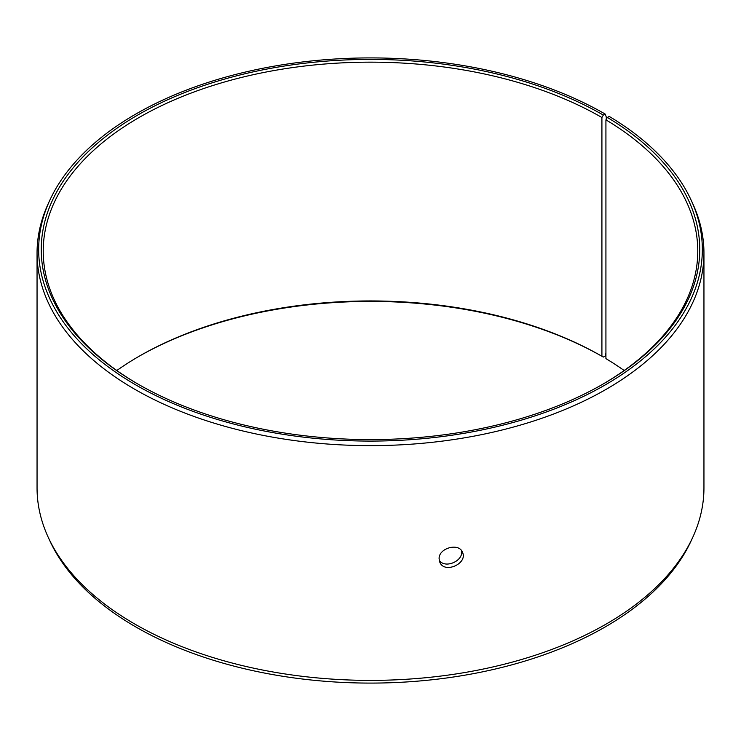 <?xml version="1.0" encoding="UTF-8"?>
<svg xmlns="http://www.w3.org/2000/svg" width="741" height="741" viewBox="0 0 741 741"><rect width="100%" height="100%" fill="white"/><g stroke="black" fill="none" stroke-linecap="round" stroke-linejoin="round"><path stroke-width="1.11" d="M606.286 119.236L606.286 116.995L605.138 114.031A331.829 191.586 180 0 0 284.377 64.476A331.829 191.586 180 0 0 49.842 200.19A331.829 191.586 180 0 0 370.5 441.08A331.829 191.586 180 0 0 691.158 200.19A331.829 191.586 180 0 0 609.204 116.411L607.342 117.448L605.925 119.847L605.925 358.635A327.272 188.955 180 0 1 624.163 370.5M116.837 370.5A327.272 188.955 180 0 1 139.076 356.282A327.272 188.955 180 0 1 601.914 356.282L603.313 357.088L605.138 356.041L605.925 353.105M138.382 356.69A329.254 190.094 180 0 1 603.313 357.088M691.158 200.19L692.715 203.58A333.45 192.512 180 0 1 703.95 253.126L703.95 487.874A333.45 192.512 180 0 1 692.715 537.42L691.158 540.81A331.829 191.586 180 0 1 370.5 683.091A331.829 191.586 180 0 1 49.842 540.81L48.285 537.42A333.45 192.512 180 0 1 37.05 487.874L37.05 253.126A333.45 192.512 180 0 1 48.285 203.58L49.842 200.19M692.715 537.42A333.45 192.512 180 0 1 370.5 680.386A333.45 192.512 180 0 1 48.285 537.42M703.95 253.126A333.45 192.512 180 0 1 370.5 445.637A333.45 192.512 180 0 1 37.05 253.126M607.342 117.448A329.254 190.094 180 0 1 603.322 383.912A329.254 190.094 180 0 1 137.678 383.912A329.254 190.094 180 0 1 137.687 115.077A329.254 190.094 180 0 1 603.313 115.077L601.914 117.504L601.914 356.282M605.138 114.031L603.313 115.077M605.925 119.847A327.272 188.955 180 0 1 697.772 251.106A327.272 188.955 180 0 1 602.618 384.31M138.382 384.31A327.272 188.955 180 0 1 43.228 251.106A327.272 188.955 180 0 1 245.262 76.536A327.272 188.955 180 0 1 601.914 117.504M439.246 560.261C445.026 569.218 463.931 560.807 461.495 550.656M439.126 558.89C438.413 548.09 459.012 542.375 462.458 552.286C468.155 563.549 444.183 574.21 439.784 562.076L439.126 558.89"/></g></svg>
